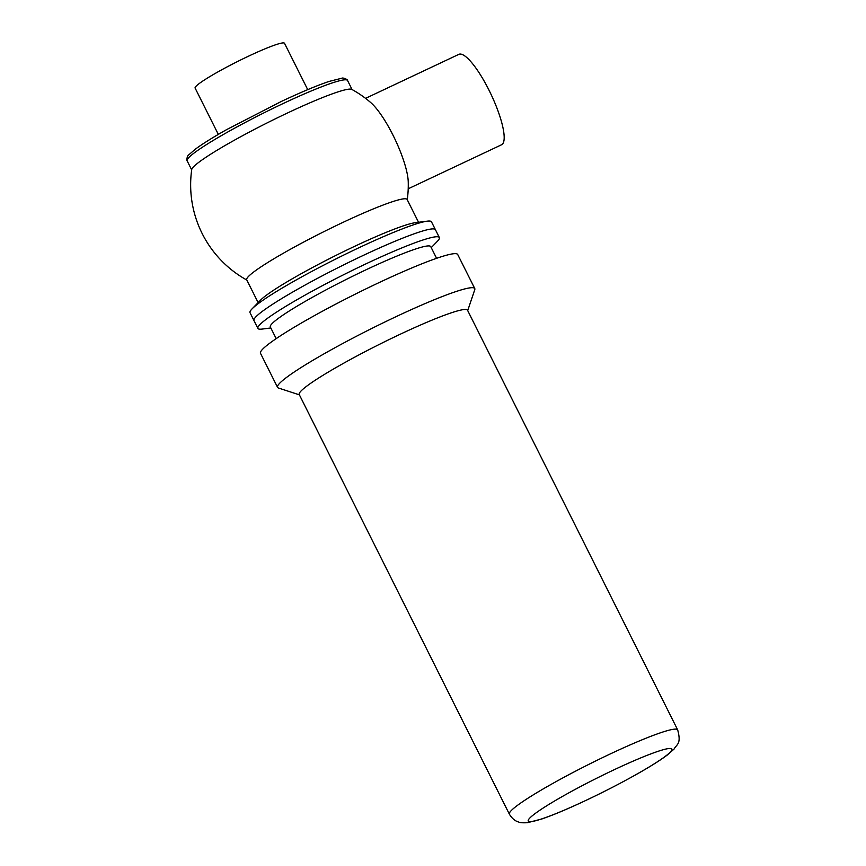 <?xml version="1.0" encoding="UTF-8"?>
<svg xmlns="http://www.w3.org/2000/svg" width="866" height="866" viewBox="0 0 866 866"><rect width="100%" height="100%" fill="white"/><g stroke="black" fill="none" stroke-linecap="round" stroke-linejoin="round"><path stroke-width="1.3" d="M408.211 188.788L501.544 144.774A50.001 12.016 -115.3 0 0 488.944 90.042A50.001 12.016 -115.3 0 0 458.883 54.331L365.549 98.356M407.258 199.721A108.813 108.813 0 0 0 408.243 182.033A50.001 12.016 -115.3 0 0 393.056 135.269A50.001 12.016 -115.3 0 0 370.789 102.621A108.813 108.813 0 0 0 351.769 89.382M307.722 89.631L284.524 43.3A50.001 4.741 153.4 0 0 248.542 56.171A50.001 4.741 153.4 0 0 195.11 88.072L218.319 134.403M351.791 89.393A89.696 8.498 153.4 0 0 287.664 112.905A89.696 8.498 153.4 0 0 191.722 169.552A108.813 108.813 0 0 0 246.842 280.054M418.549 222.281L407.128 199.472A89.696 8.498 153.4 0 0 342.59 222.573A89.696 8.498 153.4 0 0 246.713 279.805L258.133 302.602M431.246 247.633L437.319 241.365A101.463 9.613 153.4 0 0 437.709 240.954A101.463 9.613 153.4 0 0 439.354 237.544L435.414 229.685A101.463 9.613 153.4 0 0 340.392 266.522A101.463 9.613 153.4 0 0 253.965 320.55A101.463 9.613 153.4 0 1 362.41 255.816A101.463 9.613 153.4 0 1 435.414 229.685L431.485 221.837A101.463 9.613 153.4 0 0 427.209 221.166L415.269 222.703A89.696 8.498 153.4 0 0 354.508 246.388A89.696 8.498 153.4 0 0 260.439 300.231L252.06 308.87A101.463 9.613 153.4 0 0 250.036 312.702L257.895 328.409A101.463 9.613 153.4 0 0 262.181 329.069L270.831 327.954M427.209 221.166A101.463 9.613 153.4 0 0 358.481 247.957A101.463 9.613 153.4 0 0 252.06 308.87M436.594 258.317L430.738 246.615A89.696 8.498 153.4 0 0 346.725 279.188A89.696 8.498 153.4 0 0 270.322 326.947L276.189 338.649M439.354 237.544A101.463 9.613 153.4 0 0 344.322 274.381A101.463 9.613 153.4 0 0 257.895 328.409M467.705 310.591L474.763 289.677A110.285 10.446 153.4 0 0 474.774 288.562L457.724 254.528A110.285 10.446 153.4 0 0 354.432 294.57A110.285 10.446 153.4 0 0 260.493 353.296L277.542 387.329A110.285 10.446 153.4 0 0 278.43 388L299.409 394.864M474.774 288.562A110.285 10.446 153.4 0 0 371.482 328.604A110.285 10.446 153.4 0 0 277.542 387.329M677.667 729.865L467.521 310.212A94.113 8.92 153.4 0 0 379.373 344.376A94.113 8.92 153.4 0 0 299.214 394.485L509.36 814.148C513.57 821.141 518.398 821.899 518.799 822.083C519.936 822.743 522.826 822.949 527.459 822.7L541.737 819.009C552.865 815.177 566.862 809.32 583.706 801.451C603.028 792.379 621.193 783.026 638.21 773.392C650.821 766.237 660.52 760.11 667.318 755L674.062 749.068C676.703 744.1 681.574 744.251 677.667 729.865A94.113 8.92 153.4 0 0 589.519 764.029A94.113 8.92 153.4 0 0 509.36 814.148M283.009 103.595A89.696 8.498 153.4 0 0 187.143 160.827C186.158 160.924 187.327 155.295 188.788 154.841L195.315 149.19C202.384 143.951 212.841 137.413 226.675 129.597L281.244 101.495C300.892 92.261 316.815 85.572 329.015 81.447L341.767 78.232C343.012 77.334 348.219 79.769 347.547 80.495A89.696 8.498 153.4 0 0 283.009 103.595M670.576 751.807A80.322 7.61 153.4 0 0 576.94 788.461A80.322 7.61 153.4 0 0 552.649 814.928A80.322 7.61 153.4 0 0 670.576 751.807M187.143 160.827L191.678 169.888M347.547 80.495L352.083 89.555"/></g></svg>
